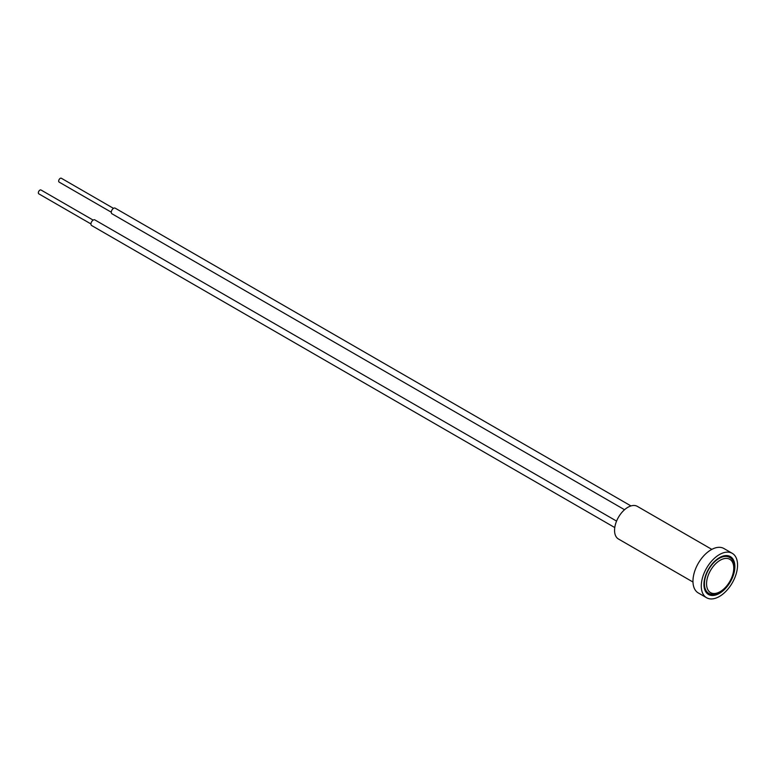 <?xml version="1.0" encoding="UTF-8"?>
<svg xmlns="http://www.w3.org/2000/svg" width="776" height="776" viewBox="0 0 776 776"><rect width="100%" height="100%" fill="white"/><g stroke="black" fill="none" stroke-linecap="round" stroke-linejoin="round"><path stroke-width="1.16" d="M711.835 549.379L637.319 506.359A18.857 10.883 120 0 0 627.9 507.291A18.857 10.883 120 0 0 615.581 523.907A18.857 10.883 120 0 0 618.472 539.019L692.978 582.039M732.234 553.317L723.921 548.516A25.647 14.802 120 0 0 711.097 549.786A25.647 14.802 120 0 0 694.345 572.387A25.647 14.802 120 0 0 698.274 592.932L706.596 597.743A25.647 14.802 120 0 0 719.42 596.472A25.647 14.802 120 0 0 736.172 573.871A25.647 14.802 120 0 0 732.234 553.317A25.647 14.802 120 0 0 719.42 554.588A25.647 14.802 120 0 0 702.658 577.189A25.647 14.802 120 0 0 706.596 597.743M719.42 593.388A21.873 12.629 120 0 0 733.708 574.114A21.873 12.629 120 0 0 730.352 556.586A21.873 12.629 120 0 0 719.42 557.672A21.873 12.629 120 0 0 705.122 576.946A21.873 12.629 120 0 0 708.478 594.474A21.873 12.629 120 0 0 719.42 593.388M727.927 556.489A21.873 12.629 120 0 0 727.355 555.616M706.141 592.36A21.873 12.629 120 0 0 707.178 592.418M624.544 509.725L111.957 213.778A3.24 1.872 -60 0 1 111.288 212.469A3.24 1.872 -60 0 1 112.627 209.103A3.24 1.872 -60 0 1 115.197 208.162L630.966 505.933M111.278 212.207L59.131 182.098A2.212 1.28 -60 0 1 58.675 181.206A2.212 1.28 -60 0 1 59.597 178.907A2.212 1.28 -60 0 1 61.352 178.257L113.5 208.366M614.767 527.564L91.617 225.515A3.24 1.872 -60 0 1 91.907 221.325A3.24 1.872 -60 0 1 94.866 219.899L616.571 521.103M90.947 223.944L38.8 193.835A2.212 1.28 -60 0 1 39.004 190.974A2.212 1.28 -60 0 1 41.012 190.004L93.159 220.112M705.568 591.487L708.721 593.31A20.739 11.979 -60 0 1 705.549 576.684A20.739 11.979 -60 0 1 719.1 558.41A20.739 11.979 -60 0 1 729.469 557.381L726.317 555.558M720.157 560.253A19.235 11.106 120 0 0 706.558 583.814A19.235 11.106 120 0 0 720.157 591.661A19.235 11.106 120 0 0 733.766 568.11A19.235 11.106 120 0 0 720.157 560.253M708.721 593.31C711.912 595.037 715.617 594.726 719.847 592.36C732.495 585.744 739.324 561.94 729.469 557.381"/></g></svg>
